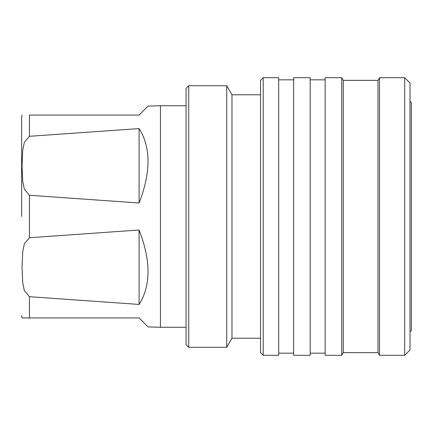 <?xml version="1.0" encoding="UTF-8"?>
<svg xmlns="http://www.w3.org/2000/svg" width="433" height="433" viewBox="0 0 433 433"><rect width="100%" height="100%" fill="white"/><g stroke="black" fill="none" stroke-linecap="round" stroke-linejoin="round"><path stroke-width="0.65" d="M21.65 216.5L21.65 117.511L21.65 216.5M29.428 195.272L24.318 189.151L22.738 181.4L22.029 165.747L22.754 150.062L24.345 142.343L29.428 136.298L139.096 128.574C151.003 147.426 151.003 172.237 139.096 202.996L29.428 195.272L29.428 237.728L139.096 230.004C151.003 260.763 151.003 285.574 139.096 304.426L29.428 296.702L24.318 290.581L22.738 282.83L22.029 267.177L22.754 251.492L24.345 243.774L29.428 237.728M29.428 115.07L139.096 115.07L29.428 115.07L29.428 136.298M139.096 317.93L22.029 317.93L139.096 317.93L148.081 326.915L160.448 327.272L160.448 105.728L148.081 106.085L139.096 115.07M186.066 88.375L186.066 344.625L188.734 347.293L188.734 85.707L186.066 88.375M260.536 338.216L231.98 338.216L226.735 347.293L226.735 85.707L188.734 85.707M231.98 338.216L231.98 94.784L226.735 85.707M260.536 80.37L260.536 352.63L263.21 355.298L263.21 77.702L260.536 80.37M263.21 355.298L278.69 355.298L278.69 77.702L263.21 77.702M310.185 355.298L310.185 77.702L293.639 77.702L293.639 355.298L310.185 355.298M341.745 355.298L341.745 77.702L325.134 77.702L325.134 355.298L341.745 355.298L343.282 352.63L343.282 80.37L341.745 77.702M377.982 352.63L377.982 80.37L379.525 77.702L379.525 355.298L377.982 352.63L343.282 352.63M404.676 77.702L410.013 83.039L410.013 349.961L404.676 355.298L404.676 77.702L379.525 77.702M410.013 331.813L411.35 330.476L411.35 102.524L410.013 101.187M147.718 106.448L148.081 106.085M139.096 128.574L139.096 202.996M148.081 326.915L147.718 326.552M139.096 230.004L139.096 304.426M29.428 317.93L29.428 296.702M22.029 115.07L21.65 117.511M186.066 327.272L160.448 327.272M226.735 347.293L188.734 347.293M293.639 353.166L278.69 353.166M325.134 353.166L310.185 353.166M404.676 355.298L379.525 355.298M377.982 80.37L343.282 80.37M325.134 79.834L310.185 79.834M293.639 79.834L278.69 79.834M260.536 94.784L231.98 94.784M186.066 105.728L160.448 105.728M22.029 317.93L21.65 315.489"/></g></svg>
